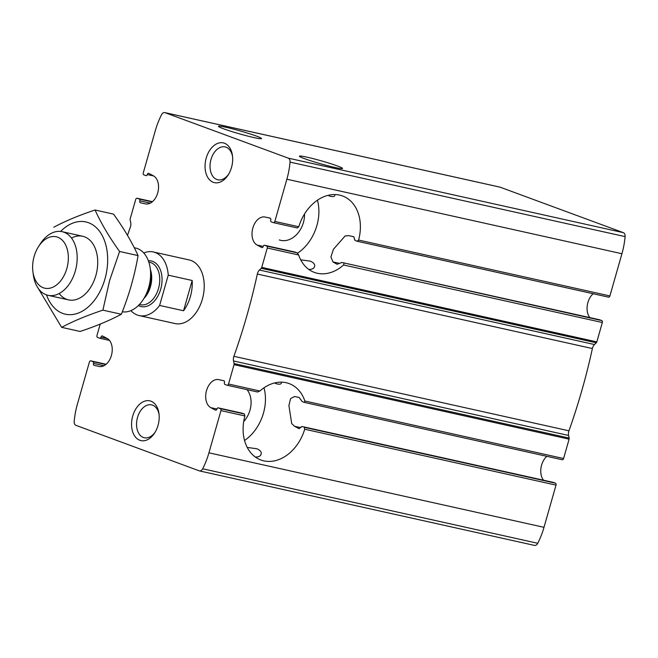 <?xml version="1.0" encoding="UTF-8"?>
<svg xmlns="http://www.w3.org/2000/svg" width="658" height="658" viewBox="0 0 658 658"><rect width="100%" height="100%" fill="white"/><g stroke="black" fill="none" stroke-linecap="round" stroke-linejoin="round"><path stroke-width="0.99" d="M256.48 136.107A22.405 1.497 15.9 0 0 232.809 128.935A22.405 1.497 15.9 0 0 218.481 126.311A22.405 1.497 15.9 0 0 239.611 133.887A22.405 1.497 15.9 0 0 261.571 138.583A22.405 1.497 15.9 0 0 256.48 136.107M308.841 269.451C312.122 269.418 314.031 268.464 314.582 266.589C315.157 264.475 313.743 262.665 310.329 261.152L300.69 259.82M275.48 383.482C279.017 384.568 280.999 384.404 281.41 383.005M337.439 165.972A22.405 1.497 15.9 0 0 313.767 158.8A22.405 1.497 15.9 0 0 299.439 156.176A22.405 1.497 15.9 0 0 320.569 163.76A22.405 1.497 15.9 0 0 342.53 168.456A22.405 1.497 15.9 0 0 337.439 165.972M328.926 195.87C332.463 196.956 334.437 196.8 334.856 195.401M593.171 293.731A14.665 9.656 -77.5 0 0 589.848 317.608M304.564 402.449L562.129 459.72A1.629 1.069 -77.5 0 0 562.22 459.745A1.629 1.069 -77.5 0 0 563.593 458.527L569.104 439.166A1.629 1.069 -77.5 0 0 569.154 438.072L568.594 435.464A6.111 4.022 -77.5 0 1 568.956 430.809A448.049 295.121 -77.5 0 0 592.389 348.543A6.111 4.022 -77.5 0 1 594.495 344.537L596.296 342.793A1.629 1.069 -77.5 0 0 596.822 341.88L602.333 322.51A1.629 1.069 -77.5 0 0 601.766 320.578L341.905 262.484L337.052 264.269L332.948 261.925L330.933 256.924L333.425 249.3L345.129 235.951L348.847 235.663L353.807 236.74L355.024 240.466L357.146 241.247L358.602 240.055L358.24 240.787M270.265 218.193L265.1 217.041A14.665 9.656 -77.5 0 0 252.845 228.005A14.665 9.656 -77.5 0 0 257.122 245.064L261.719 247.515A1.629 1.069 -77.5 0 0 261.9 247.581A1.629 1.069 -77.5 0 0 263.266 246.363A1.464 0.962 -77.5 0 1 264.5 245.269A1.464 0.962 -77.5 0 1 264.582 245.294L266.704 246.076A1.629 1.069 -77.5 0 1 267.271 248.008L261.752 267.378A1.629 1.069 -77.5 0 1 261.234 268.291L259.433 270.035A6.111 4.022 -77.5 0 0 257.327 274.041A448.049 295.121 -77.5 0 1 233.894 356.307A6.111 4.022 -77.5 0 0 233.532 360.962L234.092 363.57A1.629 1.069 -77.5 0 1 234.042 364.664L228.523 384.025A1.629 1.069 -77.5 0 1 227.158 385.243A1.629 1.069 -77.5 0 1 227.068 385.218L224.946 384.436A1.464 0.962 -77.5 0 1 224.436 382.685A1.629 1.069 -77.5 0 0 223.778 380.719L218.785 379.633A14.665 9.656 -77.5 0 0 206.522 390.597A14.665 9.656 -77.5 0 0 210.807 407.656L215.405 410.107A1.629 1.069 -77.5 0 0 215.585 410.181A1.629 1.069 -77.5 0 0 216.951 408.955A1.464 0.962 -77.5 0 1 218.185 407.861A1.464 0.962 -77.5 0 1 218.267 407.886L220.389 408.667A1.629 1.069 -77.5 0 1 220.956 410.608L208.931 452.819A61.095 40.245 -77.5 0 1 202.68 468.784A4.367 2.871 -77.5 0 1 199.473 470.906A4.367 2.871 -77.5 0 1 199.226 470.832L75.941 425.348A4.367 2.871 -77.5 0 1 74.198 421.383A61.095 40.245 -77.5 0 1 77.373 404.275L89.398 362.065A1.629 1.069 -77.5 0 1 90.763 360.847A1.629 1.069 -77.5 0 1 90.853 360.88L92.975 361.661A1.464 0.962 -77.5 0 1 93.485 363.405A1.629 1.069 -77.5 0 0 94.143 365.371A1.629 1.069 -77.5 0 0 94.152 365.371L99.136 366.457A14.665 9.656 -77.5 0 0 111.399 355.501A14.665 9.656 -77.5 0 0 107.114 338.434L102.516 335.983A1.629 1.069 -77.5 0 0 102.335 335.917A1.629 1.069 -77.5 0 0 100.97 337.135A1.464 0.962 -77.5 0 1 99.745 338.237A1.464 0.962 -77.5 0 1 99.654 338.212L97.532 337.422A1.629 1.069 -77.5 0 1 96.965 335.49L100.213 324.09M150.271 203.141L139.8 200.813A1.629 1.069 -77.5 0 0 140.458 202.779A1.629 1.069 -77.5 0 0 140.467 202.779L145.451 203.865A14.665 9.656 -77.5 0 0 157.714 192.901A14.665 9.656 -77.5 0 0 153.437 175.842L148.84 173.391A1.629 1.069 -77.5 0 0 148.65 173.317A1.629 1.069 -77.5 0 0 147.285 174.543A1.464 0.962 -77.5 0 1 146.06 175.637A1.464 0.962 -77.5 0 1 145.977 175.612L143.847 174.831A1.629 1.069 -77.5 0 1 143.279 172.889L155.304 130.679A61.095 40.245 -77.5 0 1 161.555 114.714A4.367 2.871 -77.5 0 1 164.771 112.592A4.367 2.871 -77.5 0 1 165.018 112.666L288.294 158.15A4.367 2.871 -77.5 0 1 290.038 162.115A61.095 40.245 -77.5 0 1 286.872 179.223L274.847 221.433A1.629 1.069 -77.5 0 1 273.481 222.651A1.629 1.069 -77.5 0 1 273.383 222.626L271.261 221.836A1.464 0.962 -77.5 0 1 270.751 220.093A1.629 1.069 -77.5 0 0 270.093 218.127L265.1 217.041M344.027 263.266L343.599 264.985A40.73 30.523 -69.7 0 1 314.368 272.404A40.73 30.523 -69.7 0 1 298.65 254.991L297.079 252.828L294.874 252.022L264.5 245.269M601.766 320.578L599.644 319.788A1.464 0.962 -77.5 0 0 599.561 319.763A1.464 0.962 -77.5 0 0 599.479 319.755M599.561 319.763L341.815 262.46L599.644 319.788M354.44 239.389L354.514 238.714M357.31 241.28L608.453 297.12A1.629 1.069 -77.5 0 0 608.543 297.153L357.146 241.247M608.543 297.153A1.629 1.069 -77.5 0 0 609.908 295.935L621.933 253.725A61.095 40.245 -77.5 0 0 625.1 236.617A4.367 2.871 -77.5 0 0 623.356 232.652L500.08 187.168A4.367 2.871 -77.5 0 0 499.833 187.094A4.367 2.871 -77.5 0 0 499.578 187.053M609.908 295.935L358.602 240.055A40.73 30.523 -69.7 0 0 342.571 195.977A40.73 30.523 -69.7 0 0 298.781 226.755L297.416 227.972L273.481 222.651M139.8 200.813A1.464 0.962 -77.5 0 0 139.29 199.061L137.168 198.28A1.629 1.069 -77.5 0 0 137.078 198.255A1.629 1.069 -77.5 0 0 135.713 199.473L130.194 218.834A1.629 1.069 -77.5 0 0 130.144 219.928L130.712 222.536A6.111 4.022 -77.5 0 1 130.342 227.191A448.049 295.121 -77.5 0 0 127.504 235.367M228.688 174.107A16.837 11.087 102.5 0 1 217.798 179.782A16.837 11.087 102.5 0 1 210.626 160.939A16.837 11.087 102.5 0 1 225.11 146.907A16.837 11.087 102.5 0 1 232.57 156.662M546.856 456.331A14.665 9.656 -77.5 0 0 543.533 480.2M301.002 426.993L299.119 428.728L294.545 426.277L291.691 423.555L288.903 405.591L290.581 398.608L294.611 396.494L299.102 397.473L302.269 401.627L304.391 402.408L304.851 401.002A40.73 30.523 -69.7 0 0 289.125 383.581A40.73 30.523 -69.7 0 0 259.902 391.008L228.523 384.025M562.22 459.745L304.391 402.408M259.902 391.008L257.541 392.004L227.158 385.243M300.714 427.585L301.94 426.483L553.246 482.363A1.464 0.962 -77.5 0 0 553.156 482.347M534.288 545.334A4.367 2.871 -77.5 0 0 534.535 545.408A4.367 2.871 -77.5 0 0 537.742 543.286A61.095 40.245 -77.5 0 0 543.993 527.321L556.018 485.11A1.629 1.069 -77.5 0 0 555.451 483.169L553.329 482.388A1.464 0.962 -77.5 0 0 553.246 482.363M555.451 483.169L304.152 427.297L304.72 429.23A40.73 30.523 -69.7 0 1 260.93 460.008A40.73 30.523 -69.7 0 1 244.891 415.93L244.332 413.989L242.202 413.208L218.185 407.861M304.152 427.297L553.329 482.388M155.206 432.076A16.837 11.087 102.5 0 1 144.316 437.743A16.837 11.087 102.5 0 1 137.144 418.899A16.837 11.087 102.5 0 1 151.62 404.867A16.837 11.087 102.5 0 1 159.088 414.622M255.403 457.063C258.676 457.03 260.593 456.076 261.136 454.193C261.719 452.087 260.305 450.278 256.883 448.764L247.252 447.432M231.509 167.436A20.365 13.415 102.5 0 1 228.186 174.929A20.365 13.415 102.5 0 1 207.106 176.221A20.365 13.415 102.5 0 1 213.916 145.599A20.365 13.415 102.5 0 1 232.463 155.707A20.365 13.415 102.5 0 1 231.509 167.436M158.027 425.397A20.365 13.415 102.5 0 1 154.704 432.89A20.365 13.415 102.5 0 1 133.623 434.181A20.365 13.415 102.5 0 1 140.425 403.56A20.365 13.415 102.5 0 1 158.981 413.668A20.365 13.415 102.5 0 1 158.027 425.397M143.765 252.976A32.587 21.467 102.5 0 1 153.289 251.956L189.191 259.943A32.587 21.467 102.5 0 1 202.36 299.217A32.587 21.467 102.5 0 1 175.044 323.555L139.151 315.577A32.587 21.467 102.5 0 1 130.95 310.617M263.998 387.801A40.73 30.523 -69.7 0 1 263.455 413.142A40.73 30.523 -69.7 0 1 244.562 440.49M247.038 389.668A22.405 16.787 -69.7 0 1 249.991 410.148A22.405 16.787 -69.7 0 1 243.699 421.605M317.444 200.188A40.73 30.523 -69.7 0 1 316.893 225.529A40.73 30.523 -69.7 0 1 297.572 253.166M304.522 213.99A22.405 16.787 -69.7 0 1 303.428 222.536A22.405 16.787 -69.7 0 1 279.313 239.931M153.289 251.956A32.587 21.467 102.5 0 1 168.242 275.167L159.614 305.444A32.587 21.467 102.5 0 1 139.151 315.577M159.614 305.444L183.549 310.757A32.587 21.467 -77.5 0 0 190.392 296.561A32.587 21.467 -77.5 0 0 192.177 280.489L168.242 275.167M66.845 268.522A26.336 17.347 102.5 0 1 48.388 288.418A26.336 17.347 102.5 0 1 32.9 271.614A26.336 17.347 102.5 0 1 38.427 246.758A26.336 17.347 102.5 0 1 60.906 238.994A26.336 17.347 102.5 0 1 66.845 268.522M38.427 246.758L40.154 244.052A32.587 21.467 102.5 0 1 62.148 231.69A32.587 21.467 102.5 0 1 75.316 270.973A32.587 21.467 102.5 0 1 48.001 295.31A32.587 21.467 102.5 0 1 33.319 274.797L32.9 271.614M134.265 247.729L135.564 248.017A32.587 21.467 102.5 0 1 150.254 268.53A32.587 21.467 102.5 0 1 148.733 287.291A32.587 21.467 102.5 0 1 143.411 299.275A32.587 21.467 102.5 0 1 122.314 311.802M183.549 310.757L192.177 280.489M71.508 238.064A32.587 21.467 102.5 0 1 97.376 256.776A32.587 21.467 102.5 0 1 95.854 275.538A32.587 21.467 102.5 0 1 90.541 287.521A32.587 21.467 102.5 0 1 59.179 293.509M60.618 231.443A47.244 31.123 102.5 0 1 97.458 228.803A47.244 31.123 102.5 0 1 104.967 278.902A47.244 31.123 102.5 0 1 75.917 313.85A47.244 31.123 102.5 0 1 46.512 294.891M38.361 288.566L61.638 327.347C73.268 321.145 87.012 315.412 102.887 310.148L109.631 280.456L119.6 251.479C109.302 237.184 101.118 223.358 95.065 210.009C79.19 215.265 65.446 220.998 53.816 227.207M95.065 210.009L113.53 214.113C123.827 228.408 132.011 242.234 138.065 255.584C134.684 275.365 129.108 294.924 121.352 314.253C109.722 320.462 95.978 326.195 80.103 331.451L61.638 327.347M102.887 310.148L121.352 314.253M119.6 251.479L138.065 255.584M353.971 236.806L348.847 235.663M339.635 263.414L332.948 261.925M263.249 246.429L257.122 245.064M602.333 322.51L343.599 264.985M298.65 254.991L267.271 248.008M297.079 252.828L266.704 246.076M294.957 252.047L264.582 245.294M297.326 227.948L273.572 222.667M298.781 226.755L274.847 221.433M153.635 175.949L147.285 174.543M152.146 201.924L139.29 199.061M137.078 198.255L152.45 201.669L137.168 198.28M299.283 397.539L294.611 396.494M300.698 427.642L294.545 426.277M216.934 409.021L210.807 407.656M223.95 380.785L218.785 379.633M99.745 338.237L109.45 340.392L99.827 338.245M107.32 338.549L100.97 337.135M103.956 365.733L93.485 363.405M105.831 364.516L92.975 361.661M90.763 360.847L106.127 364.269L90.853 360.88M563.593 458.527L304.851 401.002M257.451 391.971L227.257 385.259M242.202 413.208L218.267 407.886M244.332 413.989L220.389 408.667M556.018 485.11L304.72 429.23M244.891 415.93L220.956 410.608M569.104 439.166L234.042 364.664M543.993 527.321L208.931 452.819M621.933 253.725L286.872 179.223M596.822 341.88L261.752 267.378M500.08 187.168L165.018 112.666M623.356 232.652L288.294 158.15M625.1 236.617L290.038 162.115M537.742 543.286L202.68 468.784M569.154 438.072L234.092 363.57M568.594 435.464L233.532 360.962M568.956 430.809L233.894 356.307M592.389 348.543L257.327 274.041M594.495 344.537L259.433 270.035M596.296 342.793L261.234 268.291M148.354 260.749A23.351 15.381 102.5 0 1 160.725 289.117A23.351 15.381 102.5 0 1 138.402 305.518M150.254 268.53L150.945 273.827A22.199 14.624 102.5 0 1 149.909 286.608A22.199 14.624 102.5 0 1 146.29 294.776L143.411 299.275M150.369 269.451A21.722 14.311 102.5 0 1 150.46 286.691A21.722 14.311 102.5 0 1 143.913 298.493M148.823 262.09L149.736 262.295A21.722 14.311 102.5 0 1 158.52 288.484A21.722 14.311 102.5 0 1 140.31 304.703L139.397 304.506M499.833 187.094L164.771 112.592M534.535 545.408L199.473 470.906M48.001 295.31L68.547 299.875M62.148 231.69L82.686 236.263"/></g></svg>
